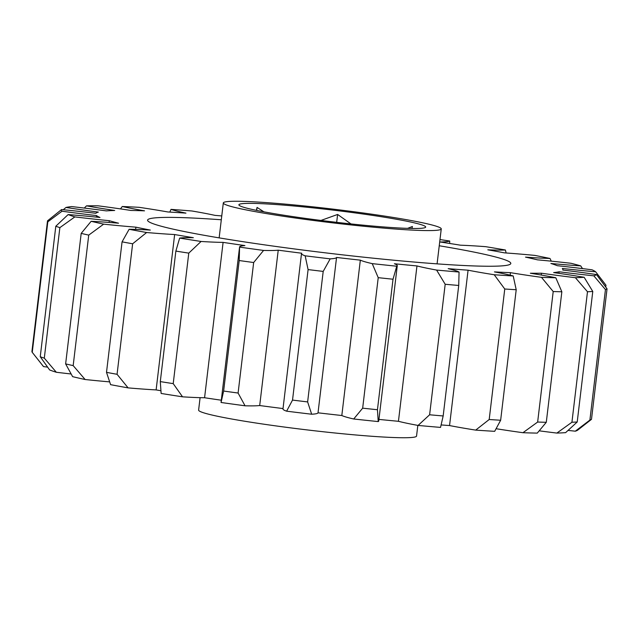 <?xml version="1.0" encoding="UTF-8"?>
<svg xmlns="http://www.w3.org/2000/svg" width="639" height="639" viewBox="0 0 639 639"><rect width="100%" height="100%" fill="white"/><g stroke="black" fill="none" stroke-linecap="round" stroke-linejoin="round"><path stroke-width="0.96" d="M439.241 245.759A182.898 11.398 -173.2 0 1 491.974 256.063A182.898 11.398 -173.2 0 1 510.809 263.476A182.898 11.398 -173.2 0 1 369.901 257.837A182.898 11.398 -173.2 0 1 166.42 227.572A182.898 11.398 -173.2 0 1 147.585 220.159A182.898 11.398 -173.2 0 1 221.31 219.768M411.971 228.466L412.419 226.494L407.562 228.363M248.571 208.602A94.061 5.863 6.8 0 0 350.364 223.866A94.061 5.863 6.8 0 0 425.462 227.404A94.061 5.863 6.8 0 0 415.997 223.251A94.061 5.863 6.8 0 0 308.517 207.395A94.061 5.863 6.8 0 0 239.026 205.175A94.061 5.863 6.8 0 0 248.571 208.602M200.095 397.666L198.617 410.086A109.74 6.837 6.8 0 0 209.919 414.535A109.74 6.837 6.8 0 0 332.008 432.691A109.74 6.837 6.8 0 0 416.548 436.07L417.826 425.398M429.951 224.465A109.74 6.837 6.8 0 0 307.862 206.309A109.74 6.837 6.8 0 0 223.315 202.93A109.74 6.837 6.8 0 0 234.617 207.379A109.74 6.837 6.8 0 0 356.706 225.535A109.74 6.837 6.8 0 0 441.253 228.914A109.74 6.837 6.8 0 0 429.951 224.465M416.963 265.936L398.44 421.301A104.516 6.51 6.8 0 0 399.655 421.604A104.516 6.51 6.8 0 0 418.074 425.438L429.616 414.783L445.183 284.275L436.597 270.073A104.516 6.51 -173.2 0 1 418.186 266.239A104.516 6.51 -173.2 0 1 416.963 265.936A235.368 14.665 -173.2 0 1 394.415 263.747A104.516 6.51 -173.2 0 1 397.274 265.664A104.516 6.51 -173.2 0 1 396.747 266.215L393.017 279.227L377.449 409.735L378.224 421.58A104.516 6.51 6.8 0 0 378.743 421.029L397.274 265.664M393.017 279.227A282.19 17.588 -173.2 0 1 378.224 277.661L372.225 263.627A104.516 6.51 -173.2 0 1 369.414 262.964A104.516 6.51 -173.2 0 1 360.34 260.153A235.368 14.665 -173.2 0 1 336.553 257.453A104.516 6.51 -173.2 0 1 330.187 258.859L323.198 271.415L307.631 401.923L311.664 414.224A104.516 6.51 6.8 0 0 318.022 412.818L336.553 257.453M360.34 260.153L341.817 415.518A104.516 6.51 6.8 0 0 350.883 418.329A104.516 6.51 6.8 0 0 353.702 418.992L362.664 408.169A282.19 17.588 6.8 0 0 377.449 409.735M378.224 277.661L362.664 408.169M61.536 209.568A269.642 16.806 6.8 0 0 62.031 211.213L47.813 221.829L32.246 352.337A282.19 17.588 6.8 0 1 31.95 351.346L47.51 220.838L61.536 209.568A104.516 6.51 -173.2 0 1 95.834 213.29A235.368 14.665 -173.2 0 1 98.358 212.092A104.516 6.51 -173.2 0 1 66.001 207.451A269.642 16.806 6.8 0 1 71.752 206.589A104.516 6.51 -173.2 0 1 106.354 210.894A235.368 14.665 -173.2 0 1 114.7 210.479A104.516 6.51 -173.2 0 1 86.505 205.846A269.642 16.806 6.8 0 1 98.142 205.822A104.516 6.51 -173.2 0 1 130.867 210.447A235.368 14.665 -173.2 0 1 144.518 210.83A104.516 6.51 -173.2 0 1 122.257 206.501L120.491 208.897M122.257 206.501A269.642 16.806 6.8 0 1 139.046 207.316A104.516 6.51 -173.2 0 1 167.849 211.964A235.368 14.665 -173.2 0 1 185.941 213.13A104.516 6.51 -173.2 0 1 177.85 211.309A104.516 6.51 -173.2 0 1 171.012 209.376L169.822 212.084M221.765 215.942A235.368 14.665 -173.2 0 0 214.968 215.367A104.516 6.51 -173.2 0 0 191.9 210.982A269.642 16.806 6.8 0 0 171.012 209.376M40.249 356.738A282.19 17.588 6.8 0 0 44.299 358.136L56.328 372.265A269.642 16.806 -173.2 0 1 49.618 369.941L40.249 356.738L55.809 226.23L68.141 214.576A104.516 6.51 -173.2 0 1 99.98 217.476A235.368 14.665 -173.2 0 1 96.521 215.575A104.516 6.51 -173.2 0 1 62.031 211.213M68.141 214.576A269.642 16.806 6.8 0 0 74.851 216.901L59.858 227.636L44.299 358.136M65.633 363.895A282.19 17.588 6.8 0 0 73.173 365.62L85.131 379.518A269.642 16.806 -173.2 0 1 72.622 376.659L65.633 363.895L81.193 233.387L91.153 221.294A104.516 6.51 -173.2 0 1 118.527 223.195A235.368 14.665 -173.2 0 1 109.301 220.703A104.516 6.51 -173.2 0 1 74.851 216.901M91.153 221.294A269.642 16.806 6.8 0 0 103.654 224.153L88.733 235.112L73.173 365.62M106.505 372.353A282.19 17.588 6.8 0 0 117.065 374.294L128.104 387.881A269.642 16.806 -173.2 0 1 110.595 384.662L106.505 372.353L122.065 241.854L129.118 229.297A104.516 6.51 -173.2 0 1 150.309 230.08A235.368 14.665 -173.2 0 1 135.899 227.164A104.516 6.51 -173.2 0 1 103.654 224.153M129.118 229.297A269.642 16.806 6.8 0 0 146.635 232.516L132.632 243.786L117.065 374.294M160.293 381.603A282.19 17.588 6.8 0 0 173.217 383.632L182.546 396.827A269.642 16.806 -173.2 0 1 161.132 393.456L160.293 381.603L175.861 251.095L179.655 238.091A104.516 6.51 -173.2 0 1 193.337 237.7A235.368 14.665 -173.2 0 1 174.647 234.545A104.516 6.51 -173.2 0 1 146.635 232.516M179.655 238.091A269.642 16.806 6.8 0 0 201.077 241.462L188.777 253.124L173.217 383.632M239.577 246.973L221.054 402.338A104.516 6.51 6.8 0 0 221.062 402.482L223.634 391.044L239.194 260.536L239.585 247.117A104.516 6.51 -173.2 0 1 239.577 246.973A104.516 6.51 -173.2 0 1 244.897 245.584A235.368 14.665 -173.2 0 1 223.099 242.381A104.516 6.51 -173.2 0 1 201.077 241.462M239.585 247.117A269.642 16.806 6.8 0 0 263.572 250.432L253.659 262.533L238.099 393.041L245.049 405.797A104.516 6.51 6.8 0 0 259.698 405.541L278.229 250.176A104.516 6.51 -173.2 0 1 263.572 250.432M301.504 253.611L282.973 408.976A104.516 6.51 6.8 0 0 286.623 411.181L292.526 400.086L308.094 269.586L305.154 255.816A104.516 6.51 -173.2 0 1 301.504 253.611A104.516 6.51 -173.2 0 1 301.76 253.228A235.368 14.665 -173.2 0 1 278.229 250.176M305.154 255.816A269.642 16.806 6.8 0 0 330.187 258.859M372.225 263.627A269.642 16.806 6.8 0 0 396.747 266.215M436.597 270.073A269.642 16.806 6.8 0 0 459.058 272.038L458.73 285.465L443.17 415.965L440.535 427.403A269.642 16.806 -173.2 0 1 418.074 425.438M468.075 270.193L449.552 425.558A104.516 6.51 6.8 0 0 475.696 430.111L489.194 419.511L504.754 289.004L494.219 274.746A104.516 6.51 -173.2 0 1 468.075 270.193A235.368 14.665 -173.2 0 1 448.179 268.66A104.516 6.51 -173.2 0 1 459.058 272.038M494.219 274.746A269.642 16.806 6.8 0 0 513.213 275.968L516.208 289.739L500.649 420.246L494.682 431.333A269.642 16.806 -173.2 0 1 475.696 430.111M496.215 428.737A104.516 6.51 6.8 0 0 522.95 432.707L537.647 422.052L553.206 291.544L541.473 277.342A104.516 6.51 -173.2 0 1 510.457 272.669A235.368 14.665 -173.2 0 1 494.466 271.894A104.516 6.51 -173.2 0 1 513.213 275.968M541.473 277.342A269.642 16.806 6.8 0 0 555.802 277.749L561.849 291.783L546.289 422.291L537.271 433.114A269.642 16.806 -173.2 0 1 522.95 432.707M539.26 430.838A104.516 6.51 6.8 0 0 556.865 433.074L571.929 422.243L587.489 291.743L575.388 277.709A104.516 6.51 -173.2 0 1 541.457 273.212A235.368 14.665 -173.2 0 1 530.37 273.228A104.516 6.51 -173.2 0 1 555.802 277.749M575.388 277.709A269.642 16.806 6.8 0 0 584.15 277.27L592.776 291.472L577.217 421.98L565.627 432.635A269.642 16.806 -173.2 0 1 556.865 433.074M568.095 430.406A104.516 6.51 6.8 0 0 575.308 431.189L589.893 420.087L605.452 289.579L593.831 275.824A104.516 6.51 -173.2 0 1 559.117 271.775A235.368 14.665 -173.2 0 1 553.638 272.597A104.516 6.51 -173.2 0 1 584.15 277.27M593.831 275.824A269.642 16.806 6.8 0 0 596.483 274.562L607.05 288.82L591.49 419.328L577.768 430.087A269.642 16.806 -173.2 0 1 575.308 431.189M605.74 287.031L605.964 285.202L595.652 271.799A104.516 6.51 -173.2 0 1 562.328 268.46A235.368 14.665 -173.2 0 1 562.903 269.682A235.368 14.665 -173.2 0 1 562.799 270.025A104.516 6.51 -173.2 0 1 596.483 274.562M595.652 271.799A269.642 16.806 6.8 0 0 592.018 269.802A104.516 6.51 -173.2 0 0 557.28 265.688A235.368 14.665 -173.2 0 0 550.89 263.476A104.516 6.51 -173.2 0 0 580.723 265.888A269.642 16.806 6.8 0 0 571.042 263.284A104.516 6.51 -173.2 0 0 537.431 259.841A235.368 14.665 -173.2 0 0 525.522 257.126A104.516 6.51 -173.2 0 0 549.995 258.468A269.642 16.806 6.8 0 0 534.867 255.408A104.516 6.51 -173.2 0 0 504.498 252.868A235.368 14.665 -173.2 0 0 487.821 249.809A104.516 6.51 -173.2 0 0 505.393 250.001A269.642 16.806 6.8 0 0 485.776 246.686A104.516 6.51 -173.2 0 0 460.551 245.2A235.368 14.665 -173.2 0 0 440.151 241.997A104.516 6.51 -173.2 0 0 449.72 241.023A269.642 16.806 6.8 0 0 439.983 239.569M256.702 210.415L257.062 207.411L256.399 210.351M336.673 222.34L337.616 214.456L320.978 220.439M263.915 211.828L257.062 207.411M350.955 223.922L337.616 214.456M47.813 221.829A282.19 17.588 -173.2 0 1 47.51 220.838M59.858 227.636A282.19 17.588 -173.2 0 1 55.809 226.23M88.733 235.112A282.19 17.588 -173.2 0 1 81.193 233.387M132.632 243.786A282.19 17.588 -173.2 0 1 122.065 241.854M188.777 253.124A282.19 17.588 -173.2 0 1 175.861 251.095M223.634 391.044A282.19 17.588 6.8 0 0 238.099 393.041M253.659 262.533A282.19 17.588 -173.2 0 1 239.194 260.536M292.526 400.086A282.19 17.588 6.8 0 0 307.631 401.923M323.198 271.415A282.19 17.588 -173.2 0 1 308.094 269.586M429.616 414.783A282.19 17.588 6.8 0 0 443.17 415.965M458.73 285.465A282.19 17.588 -173.2 0 1 445.183 284.275M489.194 419.511A282.19 17.588 6.8 0 0 500.649 420.246M516.208 289.739A282.19 17.588 -173.2 0 1 504.754 289.004M537.647 422.052A282.19 17.588 6.8 0 0 546.289 422.291M561.849 291.783A282.19 17.588 -173.2 0 1 553.206 291.544M571.929 422.243A282.19 17.588 6.8 0 0 577.217 421.98M592.776 291.472A282.19 17.588 -173.2 0 1 587.489 291.743M589.893 420.087A282.19 17.588 6.8 0 0 591.49 419.328M607.05 288.82A282.19 17.588 -173.2 0 1 605.452 289.579M86.505 205.846L84.284 208.066M66.001 207.451L63.237 209.736M32.246 352.337L43.508 366.578A104.516 6.51 6.8 0 0 47.59 367.129M96.337 217.108L96.521 215.575M56.328 372.265A104.516 6.51 6.8 0 0 71.089 373.983M109.093 222.436L109.301 220.703M85.131 379.518A104.516 6.51 6.8 0 0 109.557 381.874M135.636 229.401L135.899 227.164M128.104 387.881A104.516 6.51 6.8 0 0 156.124 389.91L174.647 234.545M182.546 396.827A104.516 6.51 6.8 0 0 204.576 397.746L223.099 242.381M510.457 272.669L510.162 275.193M541.457 273.212L541.241 275.042M559.117 271.775L558.925 273.348M582.504 268.596L580.723 265.888M551.289 261.167L549.995 258.468M506.144 252.98L505.393 250.001M449.68 243.475L449.72 241.023M441.245 424.943A235.368 14.665 6.8 0 0 449.552 425.558M378.935 419.416A235.368 14.665 6.8 0 0 398.44 421.301M378.224 421.58A269.642 16.806 -173.2 0 1 353.702 418.992M318.022 412.818A235.368 14.665 6.8 0 0 341.817 415.518M311.664 414.224A269.642 16.806 -173.2 0 1 286.623 411.181M259.698 405.541A235.368 14.665 6.8 0 0 283.029 408.569M245.049 405.797A269.642 16.806 -173.2 0 1 221.062 402.482M204.576 397.746A235.368 14.665 6.8 0 0 221.31 400.214M156.124 389.91A235.368 14.665 6.8 0 0 160.796 390.717M43.508 366.578A269.642 16.806 -173.2 0 1 43.316 366.363L36.639 357.896M223.315 202.93L219.145 237.876M441.253 228.914L437.084 263.867"/></g></svg>
